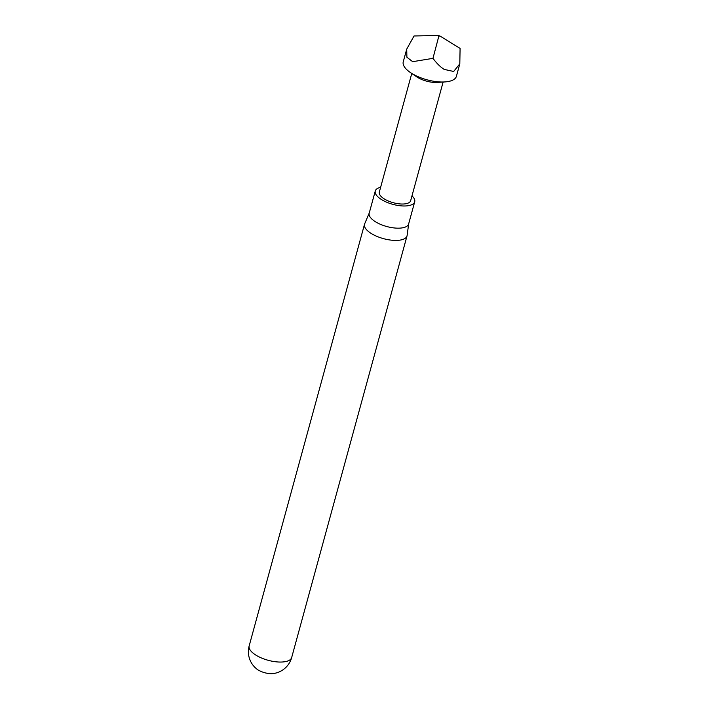 <?xml version="1.0" encoding="UTF-8"?>
<svg xmlns="http://www.w3.org/2000/svg" width="709" height="709" viewBox="0 0 709 709"><rect width="100%" height="100%" fill="white"/><g stroke="black" fill="none" stroke-linecap="round" stroke-linejoin="round"><path stroke-width="1.06" d="M459.804 63.845L456.392 76.333A27.545 11.105 -164.7 0 1 444.773 81.934A27.545 11.105 -164.7 0 1 440.75 81.978A27.545 11.105 -164.7 0 1 410.405 72.531A27.545 11.105 -164.7 0 1 403.253 61.798L406.718 49.125L406.895 57.199L412.656 61.683L432.969 58.351C436.691 63.367 440.431 67.054 444.197 69.402L453.671 71.467L459.804 63.845L460.088 48.425L439.864 35.946L438.782 36.345L438.02 35.45L439.864 35.946M438.02 35.45L414.029 35.982L406.718 49.125M444.773 81.934L437.063 82.412A16.254 6.549 -164.7 0 1 434.697 82.439A16.254 6.549 -164.7 0 1 416.795 76.864L410.405 72.531M443.125 82.031L410.662 200.682A16.254 6.549 -164.7 0 1 401.436 204.015A16.254 6.549 -164.7 0 1 385.705 199.743A16.254 6.549 -164.7 0 1 379.315 192.104L411.769 73.452M411.982 195.861A20.437 8.233 -164.7 0 1 414.703 201.79A20.437 8.233 -164.7 0 1 403.102 205.973A20.437 8.233 -164.7 0 1 383.312 200.612A20.437 8.233 -164.7 0 1 375.274 191.005A20.437 8.233 -164.7 0 1 380.627 187.291M414.703 201.79L408.632 223.973A20.437 8.233 -164.7 0 1 397.031 228.156A20.437 8.233 -164.7 0 1 377.241 222.794A20.437 8.233 -164.7 0 1 369.203 213.187L375.274 191.005M408.694 223.752L407.126 235.406A22.032 8.88 -164.7 0 1 407.028 235.875A22.032 8.88 -164.7 0 1 394.523 240.395A22.032 8.88 -164.7 0 1 373.182 234.608A22.032 8.88 -164.7 0 1 364.523 224.248A22.032 8.88 -164.7 0 1 364.683 223.796L369.265 212.966M273.328 673.55A11.84 4.777 -164.7 0 1 256.809 669.03A22.032 22.032 0 0 1 249.169 645.89A22.032 8.88 -164.7 0 0 250.915 651.03A22.032 8.88 -164.7 0 0 279.178 662.038A22.032 8.88 -164.7 0 0 291.683 657.518A22.032 22.032 0 0 1 273.328 673.55M432.969 58.351L438.782 36.345M364.523 224.248L249.169 645.89M407.028 235.875L291.683 657.518"/></g></svg>
